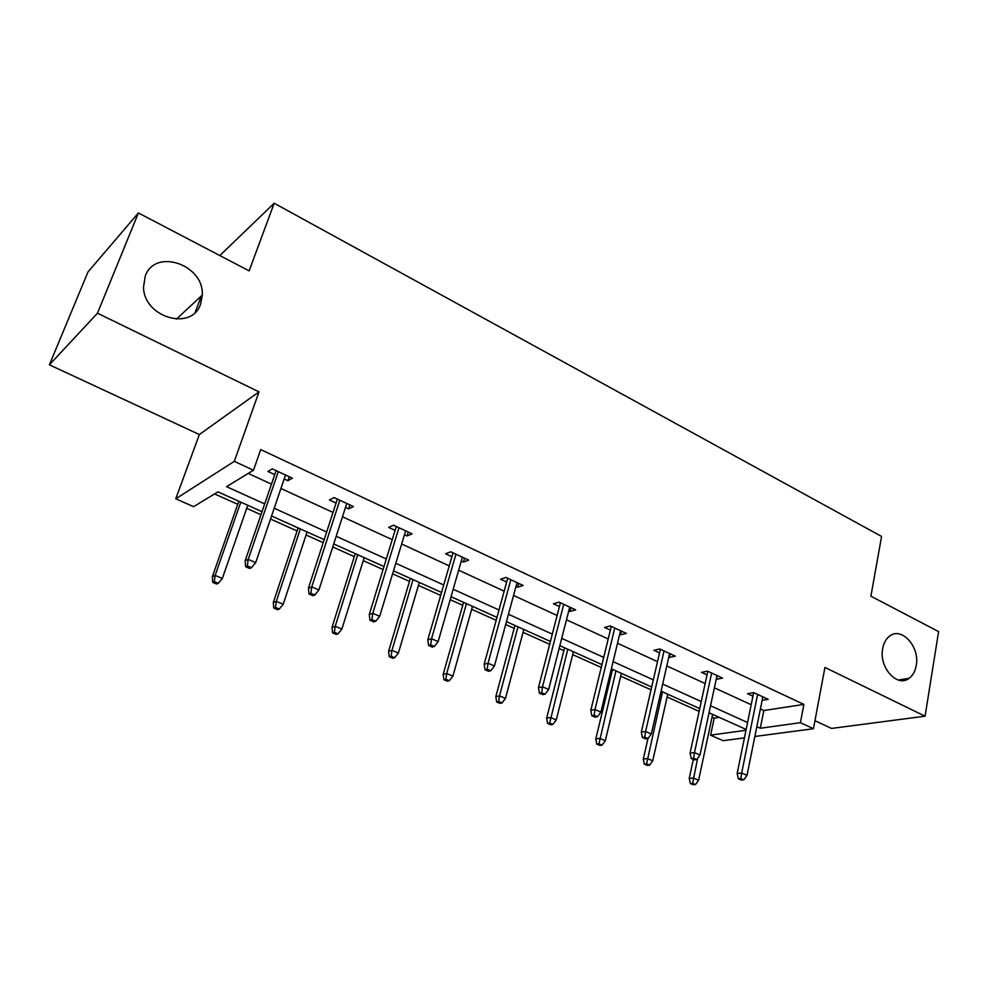 <?xml version="1.0" encoding="UTF-8"?>
<svg xmlns="http://www.w3.org/2000/svg" width="988" height="988" viewBox="0 0 988 988"><rect width="100%" height="100%" fill="white"/><g stroke="black" fill="none" stroke-linecap="round" stroke-linejoin="round"><path stroke-width="1.48" d="M200.613 303.995C192.141 331.388 143.803 317.778 143.519 287.113L145.273 276.035C155.178 247.642 204.294 264.796 202.268 295.116L200.613 303.995M916.234 665.517C915.221 671.26 912.863 675.52 909.145 678.287C897.289 688.006 878.69 667.32 882.679 648.573C883.667 643.237 885.828 639.199 889.175 636.457C901.068 625.898 920.1 646.547 916.234 665.517M814.952 720.721L831.55 728.428L925.077 716.189L824.931 667.431L813.457 728.712L754.844 736.48M138.406 212.951L97.479 313.208L49.4 364.819L88.018 271.91L138.406 212.951L249.124 270.885L274.182 203.244L881.58 536.447L870.897 596.184L938.6 631.604L925.077 716.189M744.433 737.863L723.105 740.691L710.582 735.158L745.989 730.243M712.052 717.177L714.201 718.128L710.582 735.158M214.569 493.926L237.725 504.312M246.704 508.351L260.956 514.748M270.527 519.033L297.092 530.964M306.07 534.99L323.2 542.671M332.758 546.957L354.309 556.639M363.263 560.653L383.072 569.545M392.606 573.818L409.489 581.401M418.43 585.415L440.685 595.394M450.195 599.667L462.742 605.298M471.659 609.3L496.186 620.303M505.658 624.552L514.168 628.368M523.047 632.357L549.674 644.3M559.122 648.536L563.839 650.66M572.707 654.636L601.26 667.456M610.67 671.679L611.868 672.211M620.699 676.175L651.043 689.797M667.122 697.009L699.121 711.372M262.018 511.685L217.965 491.863L193.611 506.683L175.753 498.792L234.304 461.371L253.496 470.226L226.524 486.652L264.673 503.929M49.4 364.819L199.354 434.535L175.753 498.792M195.118 312.406L201.391 295.918M274.182 203.244L219.83 255.559M349.9 504.93L348.641 508.869L353.395 506.548L334.08 497.582L329.424 499.965L336.068 503.04M348.641 508.869L345.491 507.4M464.533 558.208L463.434 562.049L468.67 560.122L450.775 551.81L445.613 553.786L451.899 556.701M463.434 562.049L461.285 561.048M570.99 607.682L570.039 611.436L575.671 609.855L559.047 602.137L553.465 603.767L559.43 606.521M570.039 611.436L568.755 610.843M670.136 653.76L669.308 657.428L675.273 656.155L659.786 648.955L653.858 650.277L659.527 652.907M762.131 700.331L768.219 699.343L753.745 692.625L747.533 693.675L752.93 696.182M248.223 473.437L271.478 484.132M280.925 488.48L333.018 512.439M342.466 516.773L392.236 539.658M401.671 544.005L449.244 565.877M458.654 570.2L504.164 591.133M513.55 595.455L557.121 615.487M566.47 619.785L608.2 638.977M617.525 643.262L657.514 661.651M666.801 665.924L705.148 683.56M714.398 687.809L751.189 704.728M760.39 708.952L763.823 710.533L803.899 704.407L260.709 449.589L253.496 470.226M717.189 675.631L716.424 679.262L722.537 678.114L707.569 671.161L701.492 672.346L707.025 674.903M621.44 631.122L620.538 634.839L626.355 633.419L610.312 625.96L604.545 627.429L610.362 630.122M620.538 634.839L619.649 634.432M518.725 583.389L517.7 587.193L523.146 585.452L505.905 577.437L500.521 579.227L506.646 582.068M517.7 587.193L516.008 586.403M408.291 532.075L407.118 535.953L412.12 533.841L393.545 525.208L388.617 527.382L395.089 530.383M407.118 535.953L404.487 534.73M289.225 476.735L287.879 480.711L292.349 478.18L272.268 468.855L267.896 471.449L274.738 474.623M287.879 480.711L284.161 478.995M803.899 704.407L800.404 722.685L813.457 728.712M199.354 434.535L259.004 391.866L97.479 313.208M259.004 391.866L234.304 461.371M756.82 726.699L760.278 728.255L800.404 722.685M274.207 508.24L326.67 531.989M336.192 536.299L386.308 558.986M395.805 563.284L443.711 584.97M453.183 589.256L499.002 609.991M508.45 614.264L552.304 634.123M561.715 638.384L603.717 657.39M613.091 661.639L653.327 679.855M662.676 684.079L701.258 701.542M710.545 705.753L747.558 722.512M746.138 729.465L709.051 712.78M699.726 708.581L661.058 691.192M651.697 686.981L611.35 668.827M601.951 664.603L559.85 645.658M550.415 641.422L506.449 621.637M496.976 617.376L451.047 596.715M441.537 592.442L393.508 570.829M383.986 566.556L333.734 543.943M324.188 539.646L271.564 515.983M714.201 718.128L719.227 717.362M763.823 710.533L760.278 728.255M753.659 692.637L737.159 773.518L741.667 773.048L757.623 694.428M740.864 778.544L738.357 778.791L741.321 780.075L743.828 779.828L740.864 778.544L741.667 773.048L747.014 775.358L762.835 696.849M737.159 773.518L738.357 778.791M743.828 779.828L747.014 775.358M690.316 783.533L693.218 784.756L695.527 784.534L692.625 783.311L690.316 783.533L689.241 778.458L693.391 778.038L698.615 780.236L712.644 714.398M692.625 783.311L697.627 758.29M689.241 778.458L693.341 759.426M698.615 780.236L695.527 784.534M707.816 671.272L690.069 753.165L694.478 752.609L711.632 673.05M693.662 758.204L691.205 758.5L694.28 759.821L696.738 759.537L693.662 758.204L694.478 752.609L699.998 755.005L717.016 675.557M690.069 753.165L691.205 758.5M696.738 759.537L699.998 755.005M660.379 649.227L641.311 732.096L645.609 731.453L664.047 650.931M644.781 737.147L642.398 737.493L645.572 738.863L647.967 738.518L644.781 737.147L645.609 731.453L651.339 733.936L669.617 653.525M641.311 732.096L642.398 737.493M647.967 738.518L651.339 733.936M644.312 764.156L647.313 765.416L649.561 765.157L646.572 763.885L644.312 764.156L643.299 759.031L647.35 758.525L652.735 760.809L667.765 694.206M646.572 763.885L662.491 691.835M643.299 759.031L647.98 738.505M652.735 760.809L649.561 765.157M596.752 744.125L599.852 745.434L602.05 745.113L598.95 743.803L596.752 744.125L595.801 738.95L599.741 738.357L605.311 740.716L621.378 673.347M598.95 743.803L615.932 670.889M595.801 738.95L612.56 669.37M605.311 740.716L602.05 745.113M611.276 626.404L590.812 710.273L594.986 709.532L614.771 628.035M594.146 715.324L591.824 715.732L595.122 717.152L597.444 716.757L594.146 715.324L594.986 709.532L600.914 712.101L620.55 630.715M590.812 710.273L591.824 715.732M597.444 716.757L600.914 712.101M547.562 723.401L550.761 724.76L552.897 724.389L549.686 723.043L547.562 723.401L546.66 718.165L550.489 717.486L556.256 719.931L573.423 651.771M549.686 723.043L567.791 649.24M546.66 718.165L564.58 647.795M556.256 719.931L552.897 724.389M560.406 602.766L538.46 687.648L542.498 686.796L563.74 604.31M541.646 692.712L539.399 693.168L542.82 694.638L545.067 694.181L541.646 692.712L542.498 686.796L548.649 689.463L569.718 607.089M538.46 687.648L539.399 693.168M545.067 694.181L548.649 689.463M496.643 701.962L499.965 703.357L502.015 702.937L498.693 701.542L496.643 701.962L495.815 696.664L499.496 695.885L505.473 698.417L523.825 629.455M498.693 701.542L499.496 695.885L517.996 626.837M495.815 696.664L514.946 625.466M505.473 698.417L502.015 702.937M507.696 578.264L484.169 664.183L488.047 663.22L510.833 579.721M487.183 669.246L485.022 669.765L488.578 671.297L490.74 670.778L487.183 669.246L488.047 663.22L494.432 665.986L517.033 582.611M484.169 664.183L485.022 669.765M490.74 670.778L494.432 665.986M443.908 679.744L447.342 681.189L449.318 680.72L445.872 679.275L443.908 679.744L443.155 674.396L446.7 673.52L452.887 676.138L472.486 606.36M445.872 679.275L446.7 673.52L466.447 603.643M443.155 674.396L463.57 602.359M452.887 676.138L449.318 680.72M453.023 552.86L427.804 639.829L431.521 638.742L455.95 554.219M430.644 644.88L428.582 645.473L432.262 647.054L434.337 646.473L430.644 644.88L431.521 638.742L438.153 641.62L462.384 557.207M427.804 639.829L428.582 645.473M434.337 646.473L438.153 641.62M389.26 656.724L392.816 658.23L394.706 657.699L391.137 656.193L389.26 656.724L388.58 651.314L391.964 650.326L398.386 653.043L419.307 582.438M391.137 656.193L391.964 650.326L413.058 579.623M388.58 651.314L410.378 578.425M398.386 653.043L394.706 657.699M396.274 526.481L369.265 614.536L372.797 613.313L398.979 527.74M371.908 619.575L369.957 620.242L373.773 621.884L375.749 621.23L371.908 619.575L372.797 613.313L379.688 616.302L405.66 530.84M369.265 614.536L369.957 620.242M375.749 621.23L379.688 616.302M332.586 632.863L336.278 634.42L338.069 633.814L334.376 632.258L332.586 632.863L331.993 627.392L335.216 626.281L341.86 629.097L364.202 557.652M334.376 632.258L335.216 626.281L357.718 554.737M331.993 627.392L355.26 553.626M341.86 629.097L338.069 633.814M337.353 499.101L308.417 588.231L311.751 586.872L339.81 500.237M310.85 593.269L308.997 594.01L312.986 595.715L314.839 594.986L310.85 593.269L311.751 586.872L318.914 589.984L346.751 503.46M308.417 588.231L308.997 594.01M314.839 594.986L318.914 589.984M273.775 608.089L277.616 609.707L279.308 609.04L275.467 607.41L273.775 608.089L273.281 602.569L276.307 601.334L283.223 604.261L307.07 531.952M275.467 607.41L276.307 601.334L300.34 528.926M273.281 602.569L298.104 527.913M283.223 604.261L279.308 609.04M276.109 470.634L245.123 560.875L248.235 559.369L278.295 471.647M247.321 565.889L245.592 566.717L249.729 568.495L251.471 567.68L247.321 565.889L248.235 559.369L255.694 562.604L285.52 475.006M245.123 560.875L245.592 566.717M251.471 567.68L255.694 562.604M212.716 582.364L216.693 584.044L218.274 583.303L214.285 581.623L212.716 582.364L212.321 576.782L215.137 575.411L222.325 578.449L247.766 505.276M214.285 581.623L215.137 575.411L240.788 502.126M212.321 576.782L238.8 501.237M222.325 578.449L218.274 583.303M909.145 678.287L898.302 680.028M202.268 295.116L176.296 319.198"/></g></svg>
